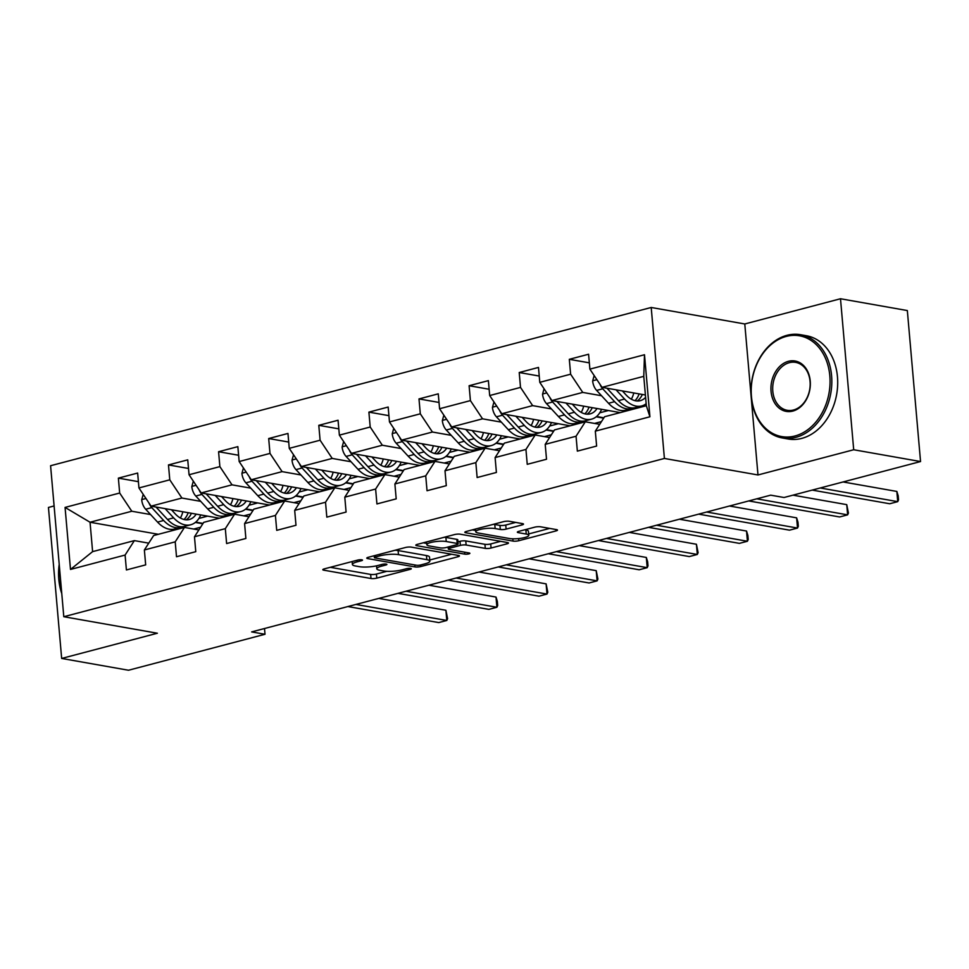 <?xml version="1.0" encoding="UTF-8"?>
<svg xmlns="http://www.w3.org/2000/svg" width="969" height="969" viewBox="0 0 969 969"><rect width="100%" height="100%" fill="white"/><g stroke="black" fill="none" stroke-linecap="round" stroke-linejoin="round"><path stroke-width="1.45" d="M361.837 559.803A2.883 0.618 175 0 0 357.791 560.058L324.288 568.876A4.118 0.884 175 0 0 322.81 569.699A4.118 0.884 175 0 0 323.767 570.172L371.006 578.505A4.118 0.884 175 0 0 376.784 578.142L410.275 569.312A2.883 0.618 175 0 0 411.316 568.742A2.883 0.618 175 0 0 410.65 568.415A2.883 0.618 175 0 0 406.605 568.67L402.268 569.808A13.178 2.834 175 0 1 383.785 570.983L379.848 570.293A13.178 2.834 175 0 1 376.808 568.779A13.178 2.834 175 0 1 381.532 566.15L385.868 565.012A2.883 0.618 175 0 0 386.91 564.43A2.883 0.618 175 0 0 386.243 564.103A2.883 0.618 175 0 0 382.198 564.358L377.862 565.508A13.178 2.834 175 0 1 359.378 566.683L355.441 565.981A13.178 2.834 175 0 1 352.401 564.479A13.178 2.834 175 0 1 357.125 561.85L361.461 560.7A2.883 0.618 175 0 0 362.503 560.13A2.883 0.618 175 0 0 361.837 559.803M522.025 524.919A4.118 0.884 175 0 0 523.502 524.096A4.118 0.884 175 0 0 522.557 523.623L509.294 521.286A4.118 0.884 175 0 0 503.517 521.661L466.319 531.46A4.118 0.884 175 0 0 464.841 532.284A4.118 0.884 175 0 0 465.786 532.756L513.037 541.09A4.118 0.884 175 0 0 518.815 540.714L556.012 530.915A4.118 0.884 175 0 0 557.49 530.091A4.118 0.884 175 0 0 556.545 529.619L540.532 526.797A4.118 0.884 175 0 0 534.755 527.16L518.827 531.363A4.118 0.884 175 0 0 517.349 532.187A4.118 0.884 175 0 0 518.306 532.659L526.24 534.052A11.01 2.362 175 0 1 528.783 535.312A11.01 2.362 175 0 1 521.637 538.183A11.01 2.362 175 0 1 509.379 538.498L478.274 533.011A11.01 2.362 175 0 1 475.743 531.751A11.01 2.362 175 0 1 482.877 528.892A11.01 2.362 175 0 1 495.147 528.565L500.331 529.486A4.118 0.884 175 0 0 506.109 529.11L522.025 524.919L521.903 523.514M757.988 474.967L853.701 449.749L920.55 461.547L907.335 310.552L840.498 298.755L744.786 323.973L651.204 307.476L664.407 458.458L757.988 474.967L744.786 323.973M54.107 505.963L48.45 507.453L61.665 658.448L157.378 633.229L63.797 616.72L664.407 458.458M61.665 658.448L128.502 670.245L265.009 634.271L264.501 628.53M920.55 461.547L784.042 497.509L770.682 495.159L251.637 631.909L265.009 634.271M411.256 547.122A4.118 0.884 175 0 0 405.478 547.497L368.268 557.296A4.118 0.884 175 0 0 366.791 558.12A4.118 0.884 175 0 0 367.748 558.592L414.986 566.926A4.118 0.884 175 0 0 420.764 566.55L457.962 556.751A4.118 0.884 175 0 0 459.439 555.927A4.118 0.884 175 0 0 458.494 555.455L411.256 547.122M417.3 544.372L454.497 534.573A4.118 0.884 175 0 1 460.275 534.21L507.514 542.543A4.118 0.884 175 0 1 508.459 543.015A4.118 0.884 175 0 1 506.993 543.839L491.065 548.03A4.118 0.884 175 0 1 485.287 548.393L466.125 545.014A4.118 0.884 175 0 0 460.348 545.39L449.798 548.163A4.118 0.884 175 0 0 448.32 548.987A4.118 0.884 175 0 0 449.265 549.459L469.214 552.984A2.883 0.618 175 0 1 469.868 553.311A2.883 0.618 175 0 1 468.003 554.062A2.883 0.618 175 0 1 464.793 554.147L416.767 545.668A4.118 0.884 175 0 1 415.822 545.196A4.118 0.884 175 0 1 417.3 544.372M651.204 307.476L50.582 465.726L63.797 616.72M589.346 362.842L569.312 359.317L570.62 374.204L539.781 382.331L538.485 367.433L519.214 372.52L520.51 387.406L489.684 395.534L488.376 380.635L469.105 385.723L470.413 400.609L439.575 408.736L438.267 393.838L418.996 398.925L420.304 413.811L389.465 421.939L388.169 407.041L368.898 412.128L370.194 427.014L339.368 435.142L338.06 420.243L318.789 425.33L320.097 440.217L289.259 448.344L287.963 433.446L268.692 438.533L269.988 453.419L239.161 461.547L237.853 446.648L218.582 451.724L219.878 466.622L189.052 474.749L187.744 459.851L168.473 464.926L169.781 479.825L138.942 487.952L137.646 473.054L118.375 478.129L119.671 493.027L65.068 507.417L70.495 569.445L92.612 551.627L134.364 540.617L148.754 543.161M569.312 359.317L588.583 354.242L589.891 369.128L644.494 354.739L649.92 416.779L595.317 431.157L596.625 446.055L577.354 451.13L576.046 436.244L545.208 444.359L546.516 459.258L527.245 464.333L525.937 449.446L495.111 457.562L496.407 472.46L477.136 477.535L475.84 462.649L445.001 470.764L446.309 485.663L427.038 490.738L425.73 475.852L394.892 483.967L396.2 498.865L376.929 503.941L375.621 489.042L344.794 497.17L346.09 512.068L326.819 517.143L325.523 502.245L294.685 510.372L295.993 525.271L276.722 530.346L275.414 515.447L244.588 523.575L245.884 538.473L226.613 543.548L225.317 528.65L194.478 536.778L195.774 551.676L176.503 556.751L175.207 541.853L144.369 549.98L145.677 564.879L126.406 569.954L125.098 555.055L70.495 569.445M620.245 412.6L551.906 400.548L582.744 392.421L601.543 395.74M599.702 424.337L585.312 421.806L554.474 429.921L545.208 444.359M582.744 392.421L570.62 374.204M551.906 400.548L539.781 382.331M576.046 436.244L585.312 421.806M570.135 425.803L501.809 413.751L532.635 405.623L551.446 408.942M596.165 416.827L603.663 418.148M601.458 421.6L594.518 423.429M549.593 437.54L535.203 435.008L504.377 443.124L495.111 457.562M532.635 405.623L520.51 387.406M501.809 413.751L489.684 395.534M525.937 449.446L535.203 435.008M520.038 439.005L451.699 426.954L482.538 418.826L501.336 422.145M546.056 430.03L553.565 431.35M551.349 434.802L544.408 436.631M499.483 450.742L485.106 448.211L454.267 456.326L445.001 470.764M482.538 418.826L470.413 400.609M451.699 426.954L439.575 408.736M475.84 462.649L485.106 448.211M469.929 452.208L401.59 440.156L432.428 432.029L451.227 435.347M495.958 443.233L503.456 444.553M501.252 448.005L494.311 449.834M449.386 463.945L434.996 461.414L404.17 469.529L394.892 483.967M432.428 432.029L420.304 413.811M401.59 440.156L389.465 421.939M425.73 475.852L434.996 461.414M419.819 465.411L351.493 453.359L382.319 445.231L401.13 448.55M445.849 456.435L453.359 457.756M451.142 461.208L444.202 463.037M399.276 477.148L384.899 474.616L354.06 482.732L344.794 497.17M382.319 445.231L370.194 427.014M351.493 453.359L339.368 435.142M375.621 489.042L384.899 474.616M369.722 478.613L301.383 466.549L332.222 458.434L351.02 461.753M395.74 469.638L403.249 470.958M401.033 474.41L394.104 476.239M349.167 490.35L334.789 487.819L303.951 495.934L294.685 510.372M332.222 458.434L320.097 440.217M301.383 466.549L289.259 448.344M325.523 502.245L334.789 487.819M319.613 491.816L251.274 479.752L282.112 471.637L300.911 474.955M345.642 482.841L353.14 484.161M350.935 487.613L343.995 489.442M299.07 503.553L284.68 501.021L253.854 509.137L244.588 523.575M282.112 471.637L269.988 453.419M251.274 479.752L239.161 461.547M275.414 515.447L284.68 501.021M269.503 505.019L201.177 492.955L232.003 484.839L250.814 488.158M295.533 496.043L303.043 497.363M300.826 500.816L293.886 502.645M248.96 516.756L234.583 514.212L203.744 522.339L194.478 536.778M232.003 484.839L219.878 466.622M201.177 492.955L189.052 474.749M225.317 528.65L234.583 514.212M219.406 518.221L151.067 506.157L181.906 498.042L200.704 501.348M245.423 509.246L252.933 510.566M250.717 514.018L243.788 515.847M198.851 529.958L184.473 527.415L153.635 535.542L144.369 549.98M181.906 498.042L169.781 479.825M151.067 506.157L138.942 487.952M175.207 541.853L184.473 527.415M158.371 534.294L90.044 522.243L131.796 511.244L150.595 514.551M195.326 522.448L202.824 523.769M200.619 527.221L193.679 529.05M131.796 511.244L119.671 493.027M92.612 551.627L90.044 522.243L65.068 507.417M125.098 555.055L134.364 540.617M853.701 449.749L840.498 298.755M595.317 431.157L604.583 416.731L646.335 405.72L643.767 376.335L602.015 387.346L645.402 395.001M649.92 416.779L646.335 405.72M643.767 376.335L644.494 354.739M602.015 387.346L589.891 369.128M198.911 518.427L207.608 516.138M203.054 523.405L195.726 522.121M138.397 481.666L118.375 478.129M188.495 468.463L168.473 464.926M253.163 510.203L245.835 508.919M249.021 505.224L257.706 502.935M238.604 455.26L218.582 451.724M303.273 497L295.933 495.716M299.13 492.022L307.815 489.733M288.714 442.058L268.692 438.533M353.37 483.797L346.042 482.514M349.228 478.819L357.924 476.53M338.811 428.855L318.789 425.33M403.479 470.595L396.151 469.311M399.337 465.617L408.022 463.327M388.92 415.653L368.898 412.128M453.589 457.392L446.249 456.108M449.434 452.414L458.131 450.125M439.03 402.45L418.996 398.925M503.686 444.202L496.358 442.906M499.544 439.211L508.24 436.922M489.127 389.247L469.105 385.723M553.796 430.999L546.468 429.703M549.653 426.009L558.338 423.719M539.236 376.045L519.214 372.52M603.905 417.796L596.565 416.5M599.75 412.806L608.447 410.517M330.272 567.301L370.642 574.423A4.118 0.884 175 0 0 376.42 574.06L386.849 571.31M429.751 560.009L451.627 554.244M375.415 557.03A2.883 0.618 175 0 0 374.385 557.599A2.883 0.618 175 0 0 375.039 557.938L416.513 565.254A2.883 0.618 175 0 0 420.558 564.988L425.125 563.788A13.178 2.834 175 0 0 429.848 561.16A13.178 2.834 175 0 0 426.82 559.646L398.477 554.643A13.178 2.834 175 0 0 379.981 555.818L375.415 557.03L375.282 555.443M429.848 561.16L429.497 557.078A13.178 2.834 175 0 0 426.457 555.564L426.82 559.646M395.049 550.235A13.178 2.834 175 0 1 398.114 550.562L426.457 555.564M500.646 541.332L490.714 543.948L491.065 548.03M457.974 541.841L459.996 541.308A4.118 0.884 175 0 1 465.774 540.932L484.936 544.312A4.118 0.884 175 0 0 490.714 543.948M426.735 543.415L423.271 542.797M446.249 541.514A11.01 2.362 175 0 0 433.991 541.828A11.01 2.362 175 0 0 426.844 544.687A11.01 2.362 175 0 0 429.388 545.959L440.338 547.885A4.118 0.884 175 0 0 446.115 547.521L456.678 544.735A4.118 0.884 175 0 0 458.155 543.912A4.118 0.884 175 0 0 457.211 543.439L446.249 541.514L445.897 537.432A11.01 2.362 175 0 0 444.408 537.238M458.155 543.912L457.804 539.83A4.118 0.884 175 0 0 456.847 539.358L457.211 543.439M445.897 537.432L456.847 539.358M493.451 524.314A11.01 2.362 175 0 1 494.784 524.483L499.968 525.404A4.118 0.884 175 0 0 505.745 525.041L515.69 522.412M528.783 535.312L528.42 531.242A11.01 2.362 175 0 0 525.888 529.97L526.24 534.052M524.81 529.789L525.888 529.97M528.662 533.943L549.677 528.408M472.303 529.886L475.622 530.467M143.218 494.372L141.704 499.822A11.119 6.783 75.2 0 0 145.677 509.234L157.559 522.097A32.086 19.598 75.2 0 0 174.674 529.001L180.779 527.39A32.086 19.598 75.2 0 0 182.656 526.724M180.367 518.003A26.635 16.267 75.2 0 0 182.814 511.765M165.105 508.64L173.621 517.858A32.086 19.598 75.2 0 0 190.736 524.762A32.086 19.598 75.2 0 0 200.74 514.927M171.44 509.755L175.135 513.764A26.635 16.267 75.2 0 0 189.343 519.493A26.635 16.267 75.2 0 0 196.198 514.127M148.984 503.032A11.119 6.783 75.2 0 0 151.782 507.623L163.664 520.486A32.086 19.598 75.2 0 0 180.779 527.39M188.18 512.71A26.635 16.267 -104.8 0 1 184.013 519.481M190.736 524.762L184.631 526.373A32.086 19.598 -104.8 0 1 167.516 519.469L156.033 507.041M186.169 519.808A26.635 16.267 75.2 0 0 191.402 513.279M355.926 604.438L446.794 620.463L438.763 622.582L347.895 606.558M378.758 598.418L445.897 610.264L446.794 620.463L447.593 618.658L445.897 610.264M59.266 565.012A51.175 39.002 -80 0 0 61.641 592.168M61.762 593.525A52.435 39.959 100 0 1 59.206 564.346M786.271 336.413A51.175 39.002 -80 0 0 751.447 396.515A51.175 39.002 -80 0 0 794.992 435.977A51.175 39.002 -80 0 0 829.815 375.875A51.175 39.002 -80 0 0 786.271 336.413M795.9 437.346A52.435 39.959 100 0 1 782.322 437.964A52.435 39.959 100 0 1 751.108 388.181A52.435 39.959 100 0 1 786.973 335.322A52.435 39.959 100 0 1 800.539 334.705A52.435 39.959 100 0 1 831.765 384.487A52.435 39.959 100 0 1 795.9 437.346M788.451 361.304A25.582 19.501 100 0 1 810.229 381.035A25.582 19.501 100 0 1 792.812 411.086A25.582 19.501 100 0 1 771.045 391.355A25.582 19.501 100 0 1 788.451 361.304M793.502 410.008A24.322 18.544 -80 0 0 810.145 385.48A24.322 18.544 -80 0 0 795.658 362.382A24.322 18.544 -80 0 0 789.36 362.672A24.322 18.544 -80 0 0 772.717 387.188A24.322 18.544 -80 0 0 787.203 410.299A24.322 18.544 -80 0 0 793.502 410.008M800.539 334.705L806.426 335.746A52.435 39.959 100 0 1 837.64 385.529A52.435 39.959 100 0 1 801.775 438.388A52.435 39.959 100 0 1 788.209 439.005L782.322 437.964M193.328 481.169L191.814 486.62A11.119 6.783 75.2 0 0 195.786 496.031L207.669 508.895A32.086 19.598 75.2 0 0 224.784 515.799L230.876 514.188A32.086 19.598 75.2 0 0 232.766 513.522M230.465 504.801A26.635 16.267 75.2 0 0 232.923 498.563M215.203 495.438L223.73 504.655A32.086 19.598 75.2 0 0 240.833 511.571A32.086 19.598 75.2 0 0 250.85 501.724M221.538 496.552L225.244 500.561A26.635 16.267 75.2 0 0 239.452 506.29A26.635 16.267 75.2 0 0 246.308 500.925M199.081 489.829A11.119 6.783 75.2 0 0 201.891 494.42L213.774 507.284A32.086 19.598 75.2 0 0 230.876 514.188M238.277 499.507A26.635 16.267 -104.8 0 1 234.123 506.278M240.833 511.571L234.74 513.17A32.086 19.598 -104.8 0 1 217.625 506.266L206.143 493.839M236.266 506.605A26.635 16.267 75.2 0 0 241.511 500.077M243.425 467.966L241.923 473.417A11.119 6.783 75.2 0 0 245.896 482.828L257.778 495.692A32.086 19.598 75.2 0 0 274.881 502.596L280.986 500.985A32.086 19.598 75.2 0 0 282.875 500.319M280.574 491.598A26.635 16.267 75.2 0 0 283.021 485.36M265.312 482.235L273.827 491.465A32.086 19.598 75.2 0 0 290.942 498.369A32.086 19.598 75.2 0 0 300.959 488.521M271.647 483.349L275.353 487.359A26.635 16.267 75.2 0 0 289.549 493.088A26.635 16.267 75.2 0 0 296.417 487.722M249.19 476.627A11.119 6.783 75.2 0 0 251.988 481.218L263.871 494.081A32.086 19.598 75.2 0 0 280.986 500.985M288.387 486.305A26.635 16.267 -104.8 0 1 284.232 493.076M290.942 498.369L284.838 499.968A32.086 19.598 -104.8 0 1 267.735 493.064L256.252 480.636M286.376 493.403A26.635 16.267 75.2 0 0 291.621 486.874M406.023 591.235L496.891 607.26L488.861 609.38L397.993 593.355M428.855 585.215L496.007 597.061L496.891 607.26L497.691 605.455L497.339 601.374L496.007 597.061M456.133 578.033L547 594.07L538.97 596.177L448.102 580.152M478.965 572.013L546.104 583.859L547 594.07L547.8 592.253L546.104 583.859M293.534 454.764L292.02 460.214A11.119 6.783 75.2 0 0 295.993 469.626L307.876 482.489A32.086 19.598 75.2 0 0 324.99 489.393L331.095 487.782A32.086 19.598 75.2 0 0 332.973 487.116M330.683 478.395A26.635 16.267 75.2 0 0 333.13 472.157M315.422 469.032L323.937 478.262A32.086 19.598 75.2 0 0 341.052 485.166A32.086 19.598 75.2 0 0 351.057 475.319M321.756 470.147L325.451 474.156A26.635 16.267 75.2 0 0 339.659 479.885A26.635 16.267 75.2 0 0 346.514 474.519M299.3 463.424A11.119 6.783 75.2 0 0 302.098 468.015L313.98 480.878A32.086 19.598 75.2 0 0 331.095 487.782M338.496 473.102A26.635 16.267 -104.8 0 1 334.329 479.873M341.052 485.166L334.947 486.765A32.086 19.598 -104.8 0 1 317.832 479.861L306.349 467.433M336.473 480.2A26.635 16.267 75.2 0 0 341.718 473.671M343.644 441.561L342.13 447.012A11.119 6.783 75.2 0 0 346.103 456.423L357.985 469.287A32.086 19.598 75.2 0 0 375.1 476.191L381.192 474.58A32.086 19.598 75.2 0 0 383.082 473.914M380.781 465.193A26.635 16.267 75.2 0 0 383.239 458.955M365.519 455.83L374.046 465.059A32.086 19.598 75.2 0 0 391.149 471.964A32.086 19.598 75.2 0 0 401.166 462.116M371.854 456.944L375.56 460.953A26.635 16.267 75.2 0 0 389.768 466.683A26.635 16.267 75.2 0 0 396.624 461.317M349.397 450.222A11.119 6.783 75.2 0 0 352.207 454.812L364.09 467.676A32.086 19.598 75.2 0 0 381.192 474.58M388.593 459.9A26.635 16.267 -104.8 0 1 384.439 466.67M391.149 471.964L385.056 473.562A32.086 19.598 -104.8 0 1 367.941 466.658L356.459 454.231M386.583 466.997A26.635 16.267 75.2 0 0 391.827 460.469M393.741 428.359L392.239 433.809A11.119 6.783 75.2 0 0 396.2 443.221L408.082 456.084A32.086 19.598 75.2 0 0 425.197 462.988L431.302 461.377A32.086 19.598 75.2 0 0 433.191 460.711M430.89 451.99A26.635 16.267 75.2 0 0 433.337 445.752M415.628 442.627L424.143 451.857A32.086 19.598 75.2 0 0 441.258 458.761A32.086 19.598 75.2 0 0 451.275 448.913M421.963 443.741L425.67 447.751A26.635 16.267 75.2 0 0 439.865 453.48A26.635 16.267 75.2 0 0 446.733 448.114M399.507 437.019A11.119 6.783 75.2 0 0 402.305 441.61L414.187 454.473A32.086 19.598 75.2 0 0 431.302 461.377M438.703 446.697A26.635 16.267 -104.8 0 1 434.536 453.468M441.258 458.761L435.154 460.36A32.086 19.598 -104.8 0 1 418.039 453.456L406.568 441.028M436.692 453.795A26.635 16.267 75.2 0 0 441.925 447.266M506.23 564.83L597.11 580.867L589.079 582.975L498.211 566.95M529.074 558.81L596.214 570.656L597.11 580.867L597.909 579.05L596.214 570.656M556.339 551.627L647.207 567.664L639.177 569.772L548.309 553.747M579.171 545.608L646.323 557.454L647.207 567.664L648.007 565.848L647.655 561.766L646.323 557.454M606.449 538.425L697.317 554.462L689.286 556.569L598.418 540.545M629.281 532.405L696.42 544.251L697.317 554.462L698.116 552.645L696.42 544.251M443.85 415.156L442.336 420.619A11.119 6.783 75.2 0 0 446.309 430.018L458.192 442.881A32.086 19.598 75.2 0 0 475.307 449.786L481.411 448.175A32.086 19.598 75.2 0 0 483.289 447.508M480.999 438.787A26.635 16.267 75.2 0 0 483.446 432.549M465.726 429.424L474.253 438.654A32.086 19.598 75.2 0 0 491.368 445.558A32.086 19.598 75.2 0 0 501.373 435.711M472.073 430.539L475.767 434.548A26.635 16.267 75.2 0 0 489.975 440.277A26.635 16.267 75.2 0 0 496.831 434.911M449.616 423.816A11.119 6.783 75.2 0 0 452.414 428.407L464.296 441.27A32.086 19.598 75.2 0 0 481.411 448.175M488.812 433.494A26.635 16.267 -104.8 0 1 484.645 440.265M491.368 445.558L485.263 447.157A32.086 19.598 -104.8 0 1 468.148 440.253L456.665 427.826M486.789 440.592A26.635 16.267 75.2 0 0 492.034 434.064M656.546 525.222L747.426 541.259L739.395 543.367L648.515 527.342M679.39 519.214L746.53 531.048L747.426 541.259L748.213 539.442L747.862 535.36L746.53 531.048M493.96 401.953L492.446 407.416A11.119 6.783 75.2 0 0 496.419 416.815L508.301 429.679A32.086 19.598 75.2 0 0 525.404 436.583L531.509 434.972A32.086 19.598 75.2 0 0 533.398 434.306M531.097 425.585A26.635 16.267 75.2 0 0 533.556 419.347M515.835 416.222L524.362 425.452A32.086 19.598 75.2 0 0 541.465 432.356A32.086 19.598 75.2 0 0 551.482 422.508M522.17 417.336L525.876 421.345A26.635 16.267 75.2 0 0 540.084 427.075A26.635 16.267 75.2 0 0 546.94 421.709M499.713 410.614A11.119 6.783 75.2 0 0 502.523 415.204L514.406 428.068A32.086 19.598 75.2 0 0 531.509 434.972M538.909 420.292A26.635 16.267 -104.8 0 1 534.755 427.063M541.465 432.356L535.36 433.955A32.086 19.598 -104.8 0 1 518.258 427.05L506.775 414.623M536.899 427.39A26.635 16.267 75.2 0 0 542.143 420.861M706.655 512.02L797.523 528.057L789.493 530.164L698.625 514.139M729.487 506.012L796.627 517.846L797.523 528.057L798.323 526.24L797.971 522.158L796.627 517.846M544.057 388.751L542.555 394.213A11.119 6.783 75.2 0 0 546.516 403.613L558.398 416.476A32.086 19.598 75.2 0 0 575.513 423.38L581.618 421.769A32.086 19.598 75.2 0 0 583.508 421.103M581.206 412.382A26.635 16.267 75.2 0 0 583.653 406.144M565.944 403.019L574.46 412.249A32.086 19.598 75.2 0 0 591.574 419.153A32.086 19.598 75.2 0 0 601.592 409.306M572.279 404.134L575.986 408.143A26.635 16.267 75.2 0 0 590.182 413.872A26.635 16.267 75.2 0 0 597.049 408.506M549.823 397.411A11.119 6.783 75.2 0 0 552.621 402.002L564.503 414.865A32.086 19.598 75.2 0 0 581.618 421.769M589.019 407.089A26.635 16.267 -104.8 0 1 584.852 413.86M591.574 419.153L585.47 420.764A32.086 19.598 -104.8 0 1 568.355 413.86L556.872 401.42M587.008 414.187A26.635 16.267 75.2 0 0 592.241 407.658M756.765 498.817L847.633 514.854L839.602 516.962L748.734 500.937M792.969 495.159L846.736 504.643L847.633 514.854L848.432 513.037L846.736 504.643M594.167 375.548L592.653 381.011A11.119 6.783 75.2 0 0 596.625 390.41L608.508 403.274A32.086 19.598 75.2 0 0 625.623 410.178L631.727 408.567A32.086 19.598 75.2 0 0 633.605 407.901M631.303 399.18A26.635 16.267 75.2 0 0 633.762 392.942M616.042 389.817L624.569 399.046A32.086 19.598 75.2 0 0 641.684 405.95A32.086 19.598 75.2 0 0 646.166 403.71M622.389 390.931L626.083 394.94A26.635 16.267 75.2 0 0 640.291 400.669A26.635 16.267 75.2 0 0 645.608 397.338M599.932 384.208A11.119 6.783 75.2 0 0 602.73 388.799L614.612 401.663A32.086 19.598 75.2 0 0 631.727 408.567M639.116 393.886A26.635 16.267 -104.8 0 1 634.961 400.657M641.684 405.95L635.579 407.561A32.086 19.598 -104.8 0 1 618.464 400.657L606.982 388.218M637.105 400.984A26.635 16.267 75.2 0 0 642.35 394.456M820.234 487.976L897.73 501.651L889.712 503.759L812.204 490.096M843.066 481.956L896.846 491.44L897.73 501.651L898.529 499.834L898.178 495.753L896.846 491.44M356.992 560.264L357.125 561.85M385.783 564.043L385.868 565.012M381.398 564.576L381.532 566.15M410.19 568.355L410.275 569.312M376.42 574.06L376.784 578.142M370.642 574.423L371.006 578.505M323.67 569.069L323.767 570.172M361.376 559.743L361.461 560.7M457.84 555.346L457.962 556.751M420.619 564.975L420.764 566.55M414.817 564.951L414.986 566.926M367.651 557.49L367.748 558.592M398.114 550.562L398.477 554.643M379.848 554.244L379.981 555.818M506.86 542.422L506.993 543.839M484.936 544.312L485.287 548.393M465.774 540.932L466.125 545.014M459.996 541.308L460.348 545.39M449.652 546.589L449.798 548.163M464.623 552.173L464.793 554.147M416.67 544.566L416.767 545.668M505.745 525.041L506.109 529.11M499.968 525.404L500.331 529.486M494.784 524.483L495.147 528.565M518.209 531.557L518.306 532.659M555.891 529.51L556.012 530.915M518.621 538.582L518.815 540.714M512.831 538.812L513.037 541.09M465.701 531.654L465.786 532.756M145.968 498.49L141.765 499.604M163.664 520.486L157.559 522.097M173.621 517.858L167.516 519.469M151.782 507.623L145.677 509.234M196.065 485.287L191.874 486.402M213.774 507.284L207.669 508.895M223.73 504.655L217.625 506.266M201.891 494.42L195.786 496.031M246.174 472.097L241.984 473.199M263.871 494.081L257.778 495.692M273.827 491.465L267.735 493.064M251.988 481.218L245.896 482.828M296.284 458.894L292.081 459.996M313.98 480.878L307.876 482.489M323.937 478.262L317.832 479.861M302.098 468.015L295.993 469.626M346.381 445.692L342.19 446.794M364.09 467.676L357.985 469.287M374.046 465.059L367.941 466.658M352.207 454.812L346.103 456.423M396.491 432.489L392.3 433.591M414.187 454.473L408.082 456.084M424.143 451.857L418.039 453.456M402.305 441.61L396.2 443.221M446.6 419.286L442.397 420.389M464.296 441.27L458.192 442.881M474.253 438.654L468.148 440.253M452.414 428.407L446.309 430.018M496.697 406.084L492.506 407.186M514.406 428.068L508.301 429.679M524.362 425.452L518.258 427.05M502.523 415.204L496.419 416.815M546.807 392.881L542.616 393.983M564.503 414.865L558.398 416.476M574.46 412.249L568.355 413.86M552.621 402.002L546.516 403.613M596.916 379.678L592.713 380.781M614.612 401.663L608.508 403.274M624.569 399.046L618.464 400.657M602.73 388.799L596.625 390.41M352.147 561.548L352.401 564.479M376.553 565.823L376.808 568.779M374.216 555.721L374.385 557.599M448.138 546.988L448.32 548.987M426.602 541.925L426.844 544.687M475.5 529.038L475.743 531.751"/></g></svg>
